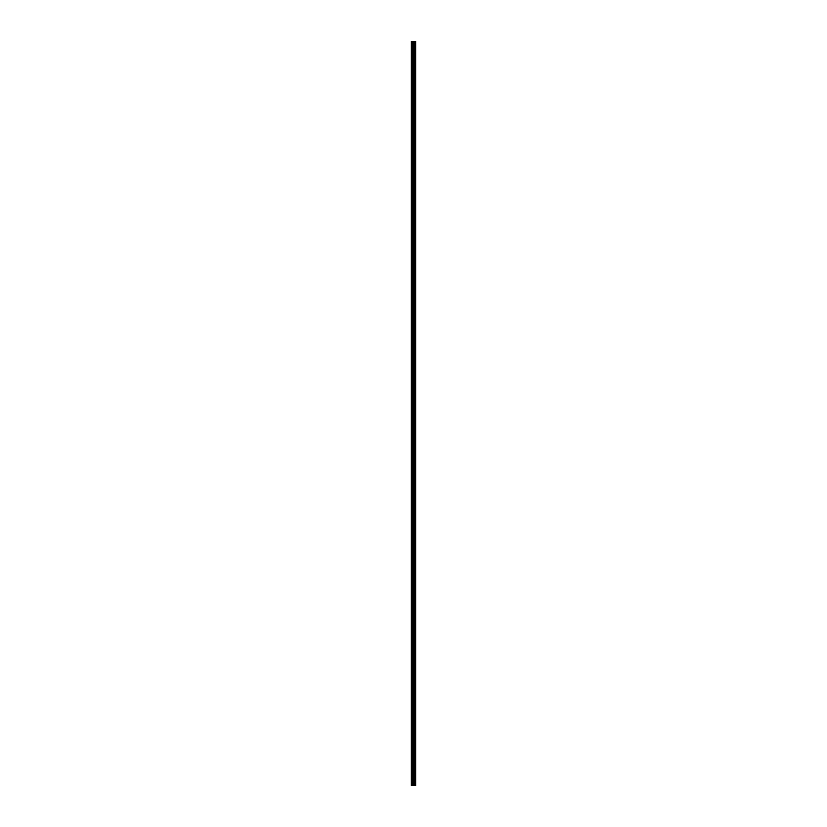 <?xml version="1.0" encoding="UTF-8"?>
<svg xmlns="http://www.w3.org/2000/svg" width="827" height="827" viewBox="0 0 827 827"><rect width="100%" height="100%" fill="white"/><g stroke="black" fill="none" stroke-linecap="round" stroke-linejoin="round"><path stroke-width="1.24" d="M415.071 41.35L415.102 785.65L415.102 41.35L415.495 785.65L415.671 41.35L415.671 785.65L415.071 785.65L415.071 41.35L411.329 41.35L411.329 785.65L411.639 41.35M411.639 785.65L415.071 785.65M414.244 41.35L414.244 785.65L414.203 41.35M414.658 41.35L414.658 785.65L414.627 41.35M414.999 785.65L414.999 41.35M414.73 785.65L414.73 41.35M414.596 785.65L414.596 41.35M414.058 785.65L414.058 41.35M413.913 785.65L413.913 41.35M413.355 785.65L413.355 41.35M413.221 785.65L413.221 41.35M412.621 785.65L412.621 41.35M412.487 785.65L412.487 41.35"/></g></svg>
